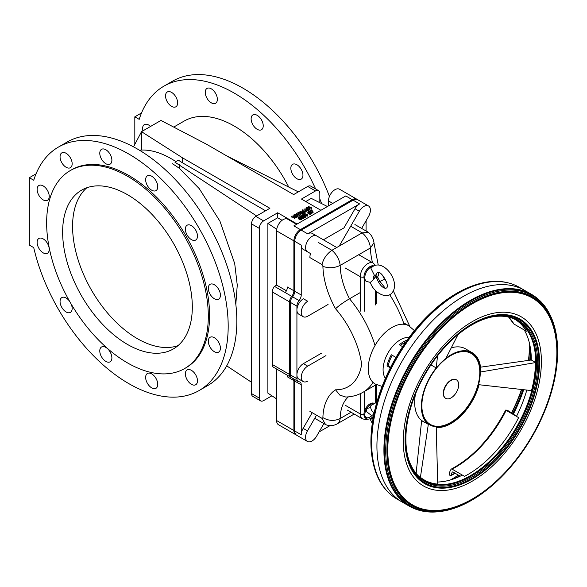 <?xml version="1.0" encoding="UTF-8"?>
<svg xmlns="http://www.w3.org/2000/svg" width="587" height="587" viewBox="0 0 587 587"><rect width="100%" height="100%" fill="white"/><g stroke="black" fill="none" stroke-linecap="round" stroke-linejoin="round"><path stroke-width="0.88" d="M375.034 345.486A79.766 46.05 -120 0 0 349.514 298.768C343.865 302.078 339.205 305.401 335.529 308.74A67.542 38.991 60 0 1 361.643 364.351A67.542 38.991 60 0 1 335.529 389.805L339.88 395.139L345.736 397.025C351.973 396.856 357.747 395.264 363.06 392.241A79.766 46.05 -120 0 0 372.862 382.665M360.271 292.553L349.514 298.768A53.733 31.023 60 0 1 340.174 265.419C334.399 268.127 328.639 268.435 322.901 266.337A65.957 38.082 -120 0 0 335.529 308.74M335.529 389.805A65.957 38.082 -120 0 0 322.894 417.621C328.639 420.982 334.392 421.283 340.167 418.524L351.055 412.235M322.894 417.621A2.392 1.379 60 0 1 322.036 418.377L325.499 424.511L326.431 424.922C330.173 426.111 333.768 425.751 337.209 423.858A14.616 8.438 -120 0 0 340.167 418.524A53.733 31.023 60 0 1 348.399 396.863M318.528 242.6L331.882 250.311L362.142 232.841L368.46 232.408C371.615 235.174 373.464 238.638 373.992 242.791L370.434 247.949L340.174 265.419A14.616 8.438 -120 0 0 331.882 250.311C326.651 254.024 323.371 258.786 322.043 264.59A2.392 1.379 60 0 1 322.901 266.337M328.074 304.47L307.72 316.217A9.172 5.298 -60 0 1 303.141 316.672L298.812 314.177A9.172 5.298 -60 0 1 296.919 309.98L296.919 306.15A6.112 3.529 120 0 1 299.077 300.581A6.112 3.529 -60 0 0 301.241 295.004L301.241 245.095A9.172 5.298 -60 0 0 303.141 249.292L310.494 253.54A12.224 7.059 120 0 0 309.885 257.576L322.043 264.59M378.388 282.098L384.544 279.287M323.378 239.797L343.938 227.925L355.01 208.759A9.172 5.298 -60 0 1 359.596 203.916L307.72 233.861A9.172 5.298 -60 0 1 312.306 233.406L336.733 247.509M208.312 341.208A8.556 4.938 60 0 1 210.08 337.29A8.556 4.938 60 0 1 218.643 342.236A8.556 4.938 60 0 1 218.643 352.112A8.556 4.938 60 0 1 212.046 349.823A8.556 4.938 60 0 1 208.312 341.208M185.375 229.135A8.556 4.938 60 0 1 187.15 225.217A8.556 4.938 60 0 1 195.706 230.155A8.556 4.938 60 0 1 195.706 240.039A8.556 4.938 60 0 1 189.109 237.75A8.556 4.938 60 0 1 185.375 229.135M99.783 153.236A8.556 4.938 60 0 1 101.558 149.318A8.556 4.938 60 0 1 110.114 154.256A8.556 4.938 60 0 1 110.114 164.14A8.556 4.938 60 0 1 103.517 161.843A8.556 4.938 60 0 1 99.783 153.236M37.128 189.41A8.556 4.938 60 0 1 38.896 185.492A8.556 4.938 60 0 1 47.452 190.43A8.556 4.938 60 0 1 47.452 200.314A8.556 4.938 60 0 1 40.863 198.024A8.556 4.938 60 0 1 37.128 189.41M71.086 303.875A8.556 4.938 60 0 1 70.389 312.394A8.556 4.938 60 0 1 63.792 310.097A8.556 4.938 60 0 1 60.057 301.483A8.556 4.938 60 0 1 61.833 297.572A8.556 4.938 60 0 1 69.552 301.226M145.649 377.39A8.556 4.938 60 0 1 147.425 373.471A8.556 4.938 60 0 1 155.981 378.41A8.556 4.938 60 0 1 155.981 388.293A8.556 4.938 60 0 1 149.392 385.997A8.556 4.938 60 0 1 145.649 377.39M99.783 350.901A8.556 4.938 60 0 1 101.558 346.983A8.556 4.938 60 0 1 110.114 351.929A8.556 4.938 60 0 1 110.114 361.812A8.556 4.938 60 0 1 103.517 359.515A8.556 4.938 60 0 1 99.783 350.901M37.128 242.38A8.556 4.938 60 0 1 38.896 238.461A8.556 4.938 60 0 1 47.452 243.4A8.556 4.938 60 0 1 47.452 253.283A8.556 4.938 60 0 1 40.863 250.987A8.556 4.938 60 0 1 37.128 242.38M60.057 156.78A8.556 4.938 60 0 1 61.833 152.862A8.556 4.938 60 0 1 70.389 157.808A8.556 4.938 60 0 1 70.389 167.691A8.556 4.938 60 0 1 63.792 165.395A8.556 4.938 60 0 1 60.057 156.78M145.649 179.717A8.556 4.938 60 0 1 147.425 175.799A8.556 4.938 60 0 1 155.981 180.737A8.556 4.938 60 0 1 155.981 190.621A8.556 4.938 60 0 1 149.392 188.332A8.556 4.938 60 0 1 145.649 179.717M208.312 288.246A8.556 4.938 60 0 1 210.08 284.328A8.556 4.938 60 0 1 218.643 289.266A8.556 4.938 60 0 1 218.643 299.15A8.556 4.938 60 0 1 212.046 296.861A8.556 4.938 60 0 1 208.312 288.246M185.375 373.838A8.556 4.938 60 0 1 187.15 369.92A8.556 4.938 60 0 1 195.706 374.858A8.556 4.938 60 0 1 195.706 384.742A8.556 4.938 60 0 1 189.109 382.453A8.556 4.938 60 0 1 185.375 373.838M127.474 194.686A91.697 52.94 -120 0 0 81.622 190.144A91.697 52.94 -120 0 0 81.622 296.024A91.697 52.94 -120 0 0 173.319 348.964A91.697 52.94 -120 0 0 187.378 275.486A91.697 52.94 -120 0 0 127.474 194.686M86.869 187.737A91.697 52.94 -120 0 0 91.565 290.286A91.697 52.94 -120 0 0 178.022 345.626A91.697 52.94 -120 0 1 109.387 315.146A91.697 52.94 -120 0 1 72.575 226.377A91.697 52.94 -120 0 1 86.869 187.737M199.066 390.568L207.717 385.578A140.601 81.175 -120 0 0 207.717 223.229A140.601 81.175 -120 0 0 67.116 142.047L58.473 147.043A140.601 81.175 60 0 1 199.066 228.218A140.601 81.175 60 0 1 199.066 390.568A140.601 81.175 60 0 1 33.73 247.626L29.35 245.095L29.35 177.714L36.049 173.847M29.35 177.714L33.73 180.238A140.601 81.175 60 0 1 58.473 147.043M127.474 362.891A114.311 66.001 60 0 1 78.262 315.19A114.311 66.001 60 0 1 70.315 170.553A114.311 66.001 60 0 1 184.634 236.554A114.311 66.001 60 0 1 184.626 368.555A114.311 66.001 60 0 1 127.474 362.891M184.626 368.555L185.925 367.8A114.311 66.001 -120 0 0 185.925 235.805A114.311 66.001 -120 0 0 71.614 169.804L70.315 170.553M290.844 168.242A8.556 4.938 60 0 1 292.62 164.323A8.556 4.938 60 0 1 301.175 169.261A8.556 4.938 60 0 1 301.175 179.145A8.556 4.938 60 0 1 294.586 176.856A8.556 4.938 60 0 1 290.844 168.242M205.252 92.342A8.556 4.938 60 0 1 207.028 88.424A8.556 4.938 60 0 1 215.583 93.362A8.556 4.938 60 0 1 215.583 103.246A8.556 4.938 60 0 1 208.987 100.957A8.556 4.938 60 0 1 205.252 92.342M142.898 130.872A8.556 4.938 60 0 1 142.597 128.516A8.556 4.938 60 0 1 144.365 124.598A8.556 4.938 60 0 1 150.536 126.462M165.527 95.886A8.556 4.938 60 0 1 167.302 91.968A8.556 4.938 60 0 1 175.858 96.914A8.556 4.938 60 0 1 175.858 106.797A8.556 4.938 60 0 1 169.269 104.501A8.556 4.938 60 0 1 165.527 95.886M251.126 118.823A8.556 4.938 60 0 1 252.894 114.905A8.556 4.938 60 0 1 261.457 119.843A8.556 4.938 60 0 1 261.457 129.727A8.556 4.938 60 0 1 254.861 127.438A8.556 4.938 60 0 1 251.126 118.823M321.617 203.594A140.601 81.175 -120 0 0 319.827 198.912M315.615 188.933A140.601 81.175 -120 0 0 163.942 86.15A140.601 81.175 -120 0 0 139.2 119.352L134.819 116.82L134.819 144.38M163.942 86.15L172.585 81.153A140.601 81.175 60 0 1 329.439 196.418M141.518 112.953L134.819 116.82M374.279 412.646C372.085 411.634 370.823 409.565 370.492 406.439L370.911 405.529L376.847 402.205M372.796 418.069L370.404 419.632L373.237 417.614M372.95 403.555A8.556 4.938 120 0 0 370.867 404.333A8.556 4.938 120 0 0 369.208 405.558A8.556 4.938 120 0 0 366.582 418.736A8.556 4.938 120 0 0 367.689 419.103A8.556 4.938 120 0 0 373.53 416.058M373.625 415.574A2.443 1.409 -60 0 1 374.213 412.734M373.648 403.144A8.556 4.938 -60 0 0 364.593 410.797A8.556 4.938 120 0 0 365.723 418.238L366.582 418.736M372.283 415.163A7.638 4.41 -60 0 1 364.872 415.743M374.726 275.978L370.911 268.266C381.198 256.504 399.784 279.265 393.158 291.159C387.603 301.637 372.591 291.519 370.404 282.376L374.279 278.781L375.188 276.558L374.726 275.978M376.098 274.334L375.188 276.558L376.825 278.517C379.451 284.614 382.416 287.887 385.725 288.349L386.539 287.96C390.039 285.913 381.264 270.387 377.47 272.258L376.098 274.334A2.443 1.409 120 0 1 376.098 277.732M372.95 266.3A8.556 4.938 -60 0 0 366.684 271.421A8.556 4.938 -60 0 0 365.092 279.5A8.556 4.938 -60 0 0 366.582 281.474L365.723 280.975A8.556 4.938 -60 0 1 364.593 279.83A8.556 4.938 -60 0 1 366.119 270.438A8.556 4.938 -60 0 1 373.648 265.882M385.41 378.366A24.449 14.117 -60 0 1 383.091 369.715A24.449 14.117 -60 0 1 402.719 338.604A24.449 14.117 -60 0 1 409.058 337.459M402.601 346.675L399.358 344.804A24.449 14.117 -60 0 1 406.021 340.511A24.449 14.117 -60 0 1 407.143 340.086M390.348 367.836L387.024 365.914A24.449 14.117 -60 0 1 391.346 354.775L395.961 357.439M400.444 345.427A22.622 13.061 -60 0 1 405.661 342.17M387.024 365.914L388.19 366.017A22.622 13.061 -60 0 1 392.263 355.304M390.575 367.396L388.19 366.017M307.72 381.11A9.172 5.298 -60 0 1 303.141 381.565A9.172 5.298 -60 0 1 301.733 374.213A9.172 5.298 -60 0 1 307.72 366.134L325.976 355.597M303.141 381.565L298.812 379.063A9.172 5.298 -60 0 1 296.919 374.866A9.172 5.298 -60 0 1 303.398 363.639L321.647 353.103M303.141 316.672A9.172 5.298 -60 0 1 301.733 309.327A9.172 5.298 -60 0 1 307.72 301.248L303.398 298.754A9.172 5.298 -60 0 0 296.919 309.98L296.919 378.703A6.112 3.529 120 0 0 298.181 381.499A6.112 3.529 120 0 0 299.077 381.777A6.112 3.529 -60 0 1 299.972 382.049A6.112 3.529 -60 0 1 301.241 384.852L301.241 434.762L294.755 431.019A9.172 5.298 120 0 0 296.655 435.216L307.463 441.453A9.172 5.298 -60 0 1 307.463 430.865L316.518 415.185M312.196 412.69L303.141 428.371A9.172 5.298 120 0 0 301.241 434.762M339.235 246.063L359.332 211.254A9.172 5.298 -60 0 1 368.504 205.956A9.172 5.298 -60 0 1 368.504 216.544L361.643 228.424M307.463 251.786L303.141 249.292L307.463 251.786A9.172 5.298 -60 0 1 307.463 241.198A9.172 5.298 -60 0 1 316.628 235.908L312.306 233.406L316.628 235.908M366.075 230.977L366.075 220.741M319.057 431.966L330.085 425.597M368.504 205.956L357.696 199.719A9.172 5.298 120 0 0 353.11 200.174L301.241 230.119A9.172 5.298 120 0 0 294.755 241.352L294.755 291.262A6.112 3.529 -60 0 1 292.597 296.831A6.112 3.529 120 0 0 290.433 302.408L290.433 374.961A6.112 3.529 120 0 0 291.702 377.757L298.181 381.499M294.388 379.312A6.112 3.529 -60 0 1 294.755 381.11L294.755 431.019M323.892 423.579L316.628 436.163A9.172 5.298 -60 0 1 307.463 441.453M173.715 127.093L184.113 121.091A100.252 57.886 60 0 1 288.76 187.07M297.132 224.007L277.68 212.773L263.636 220.888A6.112 3.529 120 0 0 259.307 228.372L259.307 398.081A6.112 3.529 120 0 0 260.577 400.877A6.112 3.529 120 0 0 263.636 400.576L271.906 395.799M310.413 211.87L310.413 211.261L309.415 211.049L307.837 211.958L308.784 212.619L311.154 212.208L310.75 212.876L309.408 213.088L310.288 213.264L311.741 212.391L310.105 211.958L310.413 210.616L313.084 211.848L311.213 210.77L311.235 210.124L312.013 209.933L310.905 209.926L310.413 210.616M310.061 211.973L310.105 211.474M310.105 211.958L310.061 211.452M309.936 212.01L310.002 211.43M309.877 212.032L309.936 211.408M309.819 212.054L309.877 211.386M309.753 212.076L309.819 211.371M309.694 212.098L309.753 211.357M310.002 211.988L309.642 212.112L309.694 211.349M309.569 212.134L309.635 211.342M309.51 212.156L309.569 211.335M309.444 212.178L309.51 211.335M309.378 212.201L309.444 211.342M309.312 212.223L309.378 211.342M309.239 212.245L309.312 211.357M309.642 212.112L309.173 212.267L309.239 211.364M309.092 212.281L309.166 211.379M309.026 212.296L309.092 211.401M309.173 212.267L309.026 211.423M308.938 212.311L308.953 211.445M308.879 212.318L308.887 211.467M308.755 212.318L308.821 211.496M308.828 212.318L308.755 211.533M308.63 212.296L308.689 211.562M308.689 212.311L308.63 211.599M308.454 212.223L308.535 211.665M308.388 212.178L308.454 211.731M308.527 212.267L308.388 211.797M311.734 213.441L311.719 212.487L312.724 213.052L312.724 212.054L312.724 213.052L313.084 212.846L313.084 211.848M311.719 213.485L311.704 212.538M311.704 213.536L311.675 212.589M311.675 213.587L311.638 212.633M311.638 213.639L311.602 212.685M311.602 213.683L311.55 212.736M311.55 213.734L311.506 212.78M311.506 213.778L311.448 212.832M311.448 213.829L311.389 212.876M311.389 213.873L311.315 212.92M311.315 213.917L311.249 212.964M311.249 213.962L311.161 213.008M311.161 214.006L311.081 213.052M311.081 214.05L310.993 213.088M310.993 214.086L310.905 213.125M310.905 214.123L310.824 213.154M310.824 214.152L310.736 213.184M310.736 214.182L310.64 213.206M310.64 214.204L310.552 213.228M310.552 214.226L310.464 213.242M310.464 214.24L310.376 213.257M310.376 214.255L310.288 213.264M310.288 214.262L310.2 213.264M310.2 214.262L310.112 213.264M310.112 214.262L310.031 213.264M310.031 214.262L309.943 213.25M309.943 214.248L309.855 213.235M309.855 214.24L309.775 213.22M309.775 214.218L309.701 213.198M309.701 214.196L309.62 213.176M309.62 214.174L309.547 213.147M309.547 214.145L309.474 213.118M309.474 214.116L309.408 213.088M311.154 212.619L311.154 212.208M311.11 212.655L311.11 212.186M311.066 212.685L311.066 212.164M311.022 212.721L311.022 212.149M310.978 212.751L310.978 212.134M310.934 212.78L310.934 212.127M310.883 212.81L310.883 212.12M310.831 212.832L310.831 212.112M310.772 212.861L310.772 212.112M310.743 212.876L310.743 212.12M310.714 212.89L310.714 212.12M310.677 212.905L310.677 212.127M310.64 212.92L310.64 212.134M310.596 212.934L310.596 212.142M310.552 212.949L310.552 212.156M310.501 212.956L310.501 212.171M310.45 212.971L310.45 212.178M310.391 212.978L310.391 212.201M310.332 212.986L310.332 212.215M310.274 212.986L310.274 212.237M310.207 212.986L310.207 212.259M310.141 212.986L310.141 212.281M309.929 212.942L309.929 212.362M309.797 212.898L309.797 212.406M309.672 212.905L309.672 212.443M309.562 212.978L309.562 212.479M309.466 213.044L309.466 212.509M309.408 213.529L309.378 212.538M309.378 213.536L309.305 212.553M309.305 213.558L309.268 212.567M309.268 213.565L309.224 212.575M309.224 213.573L309.129 212.589M309.129 213.587L309.041 212.604M309.041 213.602L308.953 212.611M308.953 213.609L308.865 212.611M308.865 213.609L308.784 212.619M308.784 213.617L308.703 212.611M308.703 213.609L308.63 212.604M308.63 213.602L308.549 212.597M308.549 213.595L308.476 212.582M308.476 213.58L308.41 212.56M308.41 213.558L308.344 212.538M308.344 213.536L308.278 212.516M308.278 213.514L308.212 212.487M308.212 213.485L308.153 212.45M308.153 213.448L308.094 212.413M308.094 213.419L308.043 212.377M308.043 213.375L307.992 212.34M307.992 213.338L307.955 212.296M307.955 213.294L307.918 212.252M307.918 213.25L307.889 212.208M307.889 213.206L307.867 212.164M307.867 213.162L307.852 212.112M307.852 213.11L307.837 212.061M307.837 213.059L307.837 212.01M302.452 216.581L302.452 215.671L301.975 215.524L300.427 216.229L301.557 217.051L302.921 216.464L303.508 216.963L302.745 217.777L304.095 216.992L302.965 216.038L302.122 216.735L302.452 215.671M302.019 216.757L302.129 215.891M302.012 215.847L302.122 216.735M301.813 216.779L301.909 215.818M301.718 216.772L301.813 215.796M301.623 216.764L301.718 215.781M301.916 216.772L301.623 215.774M301.527 216.75L301.527 215.774M301.358 216.691L301.439 215.781M301.278 216.662L301.358 215.796M301.197 216.618L301.278 215.818M301.425 216.72L301.197 215.847M301.087 216.552L301.124 215.877M301.05 216.522L301.087 215.899M301.124 216.574L301.05 215.921M301.006 216.486L301.014 215.95M300.97 216.449L300.984 215.972M302.965 216.038L302.951 215.524L305.159 216.31L306.032 215.664L303.839 214.328L302.672 214.717L302.951 215.524M302.43 217.586L302.745 218.775L302.745 217.777L302.745 218.775L304.095 217.99L304.095 216.992M302.907 217.315L302.907 216.515M302.863 217.337L302.863 216.596M302.819 217.366L302.819 216.662M302.753 217.403L302.753 216.728M302.679 217.447L302.679 216.794M302.591 217.491L302.591 216.845M302.576 217.498L302.576 216.852L302.562 217.513M302.532 217.528L302.532 216.882M302.466 217.564L302.466 216.911M302.334 216.963L302.334 217.96L302.4 216.941M302.334 217.96L302.268 216.985M302.268 217.982L302.195 217.007M302.195 218.004L302.122 217.021M302.122 218.019L302.048 217.036M302.048 218.034L301.967 217.043M301.967 218.041L301.887 217.051M301.887 218.048L301.806 217.058M301.806 219.178L301.718 217.058M301.637 217.755L301.637 217.058M301.557 217.667L301.557 217.051M301.718 217.858L301.476 217.036M301.395 217.535L301.395 217.029M301.322 217.476L301.322 217.014M301.241 217.425L301.241 216.992M301.168 217.373L301.168 216.97M301.094 217.329L301.094 216.948M301.028 217.285L301.028 216.919M300.955 217.249L300.955 216.882M301.476 217.594L300.823 216.808M300.764 217.146L300.764 216.772M300.713 217.117L300.713 216.735M300.661 217.087L300.661 216.698M300.617 217.065L300.617 216.654M300.581 217.051L300.581 216.61M300.823 217.175L300.544 216.574M300.515 217.021L300.515 216.53M300.449 216.992L300.449 216.39M300.427 216.985L300.427 216.229M306.869 209.031L306.502 207.607L306.069 207.857L306.407 208.994L304.007 209.045L306.48 209.28L306.803 210.572L306.972 209.324L309.1 209.251L306.869 209.031M308.667 209.5L308.667 210.498L309.1 209.251M308.667 210.498L307.228 210.351L307.228 209.354M307.228 210.351L306.803 211.577L306.803 210.572M307.155 210.183L307.155 209.346M307.089 209.904L307.089 209.339M306.803 211.577L306.48 209.28M306.48 210.285L304.007 210.043L304.007 209.045M306.098 208.957L306.069 207.857M300.742 212.567L300.383 211.144L299.95 211.393L300.287 212.523L297.888 212.582L300.353 212.817L300.683 214.108L300.801 212.846L302.973 212.787L300.742 212.567M302.547 213.03L302.547 214.028L302.973 212.787M302.547 214.028L301.102 213.888L301.102 212.89M301.102 213.888L300.683 215.106L300.683 214.108M301.036 213.719L301.036 212.883M300.962 213.441L300.962 212.868M300.683 215.106L300.353 212.817M300.353 213.815L297.888 213.58L297.888 212.582M299.979 212.487L299.95 211.393M294.623 216.104L294.256 214.681L293.823 214.93L294.168 216.06L291.768 216.119L294.234 216.354L294.557 217.645L294.982 216.42L296.853 216.317L294.623 216.104M296.428 216.566L296.428 217.564L296.853 216.317M296.428 217.564L294.945 217.417M294.909 217.249L294.982 216.42M294.843 216.97L294.909 216.412M294.557 217.645L294.557 218.643L294.953 218.415L294.784 216.398M294.557 218.643L294.234 216.354M294.234 217.351L291.768 217.117L291.768 216.119M293.852 216.023L293.823 214.93M300.727 218.511L300.625 217.454L301.38 218.129M301.38 218.173L300.764 218.511L300.779 217.542M300.918 218.496L300.918 217.638M301.043 218.467L301.043 217.718M301.146 218.43L301.146 217.799M301.226 218.386L301.226 217.88M301.292 218.335L301.292 217.953M300.764 218.511L298.79 217.417L299.48 217.021L300.625 217.454M298.871 217.586L298.871 217.197M298.915 217.638L298.915 217.153M298.966 217.689L298.966 217.124M299.025 217.74L299.025 217.095M299.091 217.792L299.091 217.065M299.157 217.843L299.157 217.043M299.238 217.894L299.238 217.029M299.311 217.946L299.311 217.021M299.392 217.997L299.392 217.021M300.625 218.452L299.436 218.019M299.48 218.019L299.48 217.021M299.575 218.026L299.575 217.029M299.678 218.041L299.678 217.043M299.781 218.063L299.781 217.065M299.898 218.1L299.898 217.102M300.03 218.151L300.03 217.153M300.162 218.21L300.162 217.212M300.309 218.276L300.309 217.278M300.463 218.357L300.463 217.359M301.799 219.215L301.799 218.217M301.784 219.252L301.784 218.254M301.769 219.289L301.769 218.291M301.747 219.325L301.747 218.327M301.718 219.362L301.718 218.364M301.689 219.399L301.689 218.401M301.659 219.435L301.659 218.43M301.615 219.465L301.615 218.467M301.571 219.501L301.571 218.503M301.52 219.531L301.52 218.533M301.469 219.567L301.469 218.569M301.388 219.611L301.388 218.613M301.3 219.648L301.3 218.65M301.212 219.685L301.212 218.68M301.124 219.707L301.124 218.709M301.028 219.729L301.028 218.731M300.933 219.743L300.933 218.746M300.837 219.758L300.837 218.76M300.742 219.758L300.742 218.76M300.639 219.758L300.639 218.76M300.537 219.751L300.537 218.753M300.434 219.743L300.434 218.746M300.331 219.729L300.331 218.724M300.228 219.707L300.228 218.709M300.118 219.677L300.118 218.68M300.008 219.648L300.008 218.65M299.898 219.611L299.898 218.613M299.84 219.589L299.84 218.591M299.781 219.567L299.781 218.569M299.722 219.545L299.722 218.547M299.656 219.516L299.656 218.518M299.59 219.487L299.59 218.489M299.524 219.457L299.524 218.452M299.458 219.421L299.458 218.423M299.392 219.384L299.392 218.386M299.319 219.347L299.319 218.349M299.245 219.303L299.245 218.305M299.165 219.259L299.165 218.261M299.077 219.208L299.077 218.21M298.996 219.156L298.996 218.159M298.922 219.105L298.922 218.107M298.849 219.061L298.849 218.063M298.783 219.01L298.783 218.012M298.724 218.966L298.724 217.968M298.673 218.922L298.673 217.924M298.622 218.87L298.622 217.872M298.57 218.826L298.57 217.828M298.534 218.79L298.534 217.792M298.497 218.746L298.497 217.748M298.467 218.702L298.467 217.704M298.438 218.657L298.438 217.66M298.409 218.621L298.409 217.623M298.394 218.577L298.394 217.579M298.379 218.54L298.379 217.542M298.365 218.496L298.365 217.498M298.357 218.459L298.357 217.461M300.551 217.036L299.113 216.801L298.357 217.417M304.954 216.067L304.851 215.011L305.607 215.686M305.005 216.067L305.005 215.106M305.145 216.06L305.145 215.194M305.269 216.031L305.269 215.282M305.372 215.994L305.372 215.363M305.519 215.899L305.519 215.51M305.475 215.928L303.097 215.158L303.618 214.578L304.851 215.011M303.097 215.15L303.097 214.754M303.141 215.194L303.141 214.717M303.193 215.246L303.193 214.681M303.252 215.304L303.252 214.651M303.318 215.348L303.318 214.629M303.384 215.4L303.384 214.607M303.457 215.451L303.457 214.593M303.538 215.502L303.538 214.585M303.618 215.554L303.618 214.578M304.851 216.009L303.662 215.576M303.706 215.576L303.706 214.578M303.802 215.583L303.802 214.585M303.897 215.598L303.897 214.6M304.007 215.627L304.007 214.629M304.125 215.664L304.125 214.666M304.249 215.708L304.249 214.71M304.389 215.767L304.389 214.769M304.536 215.84L304.536 214.842M304.682 215.921L304.682 214.923M306.032 216.735L306.025 215.774M306.025 216.772L306.01 215.818M306.01 216.816L305.996 215.855M305.996 216.852L305.974 215.891M305.974 216.889L305.944 215.921M305.944 216.926L305.915 215.957M305.915 216.955L305.878 215.994M305.878 216.992L305.842 216.031M305.842 217.029L305.798 216.06M305.798 217.058L305.746 216.097M305.746 217.095L305.695 216.126M305.695 217.124L305.614 216.17M305.614 217.168L305.526 216.214M305.526 217.212L305.438 216.243M305.438 217.241L305.35 216.273M305.35 217.271L305.255 216.295M305.255 217.293L305.159 216.31M305.159 217.307L305.064 216.317M305.064 217.315L304.961 216.324M304.961 217.322L304.866 216.324M304.866 217.322L304.763 216.317M304.763 217.315L304.66 216.302M304.66 217.3L304.558 216.287M304.558 217.285L304.455 216.265M304.455 217.263L304.345 216.243M304.345 217.241L304.235 216.207M304.235 217.205L304.125 216.17M304.066 216.97L304.066 216.155M304.007 216.919L304.007 216.133M303.949 216.867L303.949 216.104M303.883 216.816L303.883 216.075M303.817 216.757L303.817 216.045M303.75 216.698L303.75 216.016M303.684 216.647L303.684 215.979M303.611 216.588L303.611 215.943M303.545 216.522L303.545 215.906M303.472 216.464L303.472 215.869M303.413 216.412L303.413 215.833L303.391 216.398M303.303 216.324L303.303 215.767M303.222 216.251L303.222 215.715M303.149 216.192L303.149 215.671M303.075 216.133L303.075 215.62M303.009 216.075L303.009 215.576M302.892 216.067L302.892 215.48M302.841 216.089L302.841 215.436M302.797 216.111L302.797 215.392M302.76 216.126L302.76 215.348M302.723 216.141L302.723 215.304M302.665 215.224L302.665 216.17L302.687 215.268M302.621 215.143L302.621 216.141L302.635 215.18M302.621 216.141L302.599 215.099M302.599 216.097L302.591 215.062M302.591 216.06L302.584 215.018M302.584 216.016L302.576 214.981M297.154 214.644L296.795 213.213L296.362 213.463L296.699 214.6L294.3 214.651L296.765 214.893L297.088 216.185L297.514 214.959L299.385 214.857L297.154 214.644M298.959 215.106L298.959 216.104L299.385 215.855L299.385 214.857M298.959 216.104L297.484 215.957L297.514 214.959M297.44 215.789L297.44 214.952M297.374 215.51L297.374 214.945M297.088 216.185L297.088 217.183L297.484 215.957M297.088 217.183L296.765 214.893M296.765 215.891L294.513 215.671M296.384 214.563L296.362 213.463M303.281 211.107L302.914 209.684L302.481 209.933L302.819 211.063L300.419 211.122L302.885 211.357L303.215 212.648L303.34 211.386L305.511 211.32L303.281 211.107M305.079 211.569L305.079 212.567L305.511 211.32M305.079 212.567L303.64 212.421L303.64 211.423M303.64 212.421L303.215 213.646L303.215 212.648M303.567 212.252L303.567 211.415M303.501 211.973L303.501 211.408M303.215 213.646L302.885 211.357M302.885 212.355L300.632 212.142M302.51 211.027L302.481 209.933M309.4 207.571L309.033 206.147L308.601 206.397L308.945 207.527L306.546 207.585L309.011 207.82L309.334 209.111L309.51 207.857L311.631 207.791L309.4 207.571M311.205 208.033L311.205 209.031L311.631 207.791M311.205 209.031L309.76 208.891L309.76 207.893M309.76 208.891L309.334 210.109L309.334 209.111M309.687 208.723L309.687 207.879M309.62 208.444L309.62 207.871M309.334 210.109L309.011 207.82M309.011 208.818L306.759 208.605M308.63 207.49L308.601 206.397M304.917 214.666L304.704 213.543L307.434 215.121L307.757 214.152L307.17 214.571L304.704 213.543M307.757 215.15L307.735 214.182M307.698 214.248L307.749 215.15M307.698 215.246L307.669 214.314M307.639 214.981L307.639 214.38M307.617 214.915L307.617 214.446M307.654 214.996L307.434 216.119L307.434 215.121L307.434 216.119L305.46 214.974M312.035 211.247L312.269 210.065M311.99 211.217L311.99 210.285L311.983 211.21M311.968 211.203L311.968 210.271M311.932 211.181L311.932 210.249M311.866 211.144L311.866 210.219M311.8 211.107L311.8 210.19M311.734 211.071L311.734 210.168M311.675 211.034L311.675 210.146M311.616 211.004L311.616 210.131M311.565 210.968L311.565 210.117M311.514 210.938L311.514 210.109M311.462 210.909L311.462 210.102M311.411 210.887L311.411 210.102M311.367 210.858L311.367 210.102M311.323 210.828L311.323 210.109M311.279 210.806L311.279 210.117M311.213 210.77L311.235 210.124M311.147 210.726L311.191 210.139M311.191 210.755L311.147 210.153M311.066 210.674L311.103 210.175M311.125 210.711L311.066 210.19M311.029 210.212L311.029 210.652L311.029 210.212M311.007 210.638L311 210.227M310.868 210.982L310.868 211.826L310.853 210.975M310.817 211.826L310.817 210.953M310.75 211.826L310.75 210.916M310.692 211.834L310.692 210.872M310.582 210.792L310.582 211.79L310.633 210.836M310.582 211.79L310.538 210.755M310.538 211.753L310.494 210.718M310.494 211.716L310.464 210.682M310.464 211.68L310.435 210.645M310.369 211.239L310.369 210.44M263.636 220.888L255.851 216.398L269.903 208.282L182.586 157.874L141.518 131.671L160.97 120.438L206.36 144.145L293.676 194.561L307.72 186.446A6.112 3.529 120 0 1 310.78 186.145L318.558 190.636A6.112 3.529 120 0 0 315.505 190.936L301.454 199.052L320.906 210.278M276.734 229.29L267.885 223.427L267.885 393.129L276.602 398.911M277.68 212.773L277.68 217.77L282.083 220.308M277.68 217.77L267.885 223.427M287.043 375.064A6.112 3.529 -60 0 1 287.41 376.861L293.889 380.611L293.889 430.52A9.172 5.298 120 0 0 295.789 434.718A9.172 5.298 120 0 0 296.244 434.93M357.241 199.507A9.172 5.298 120 0 0 356.83 199.22A9.172 5.298 120 0 0 352.244 199.675L300.375 229.62A9.172 5.298 120 0 0 293.889 240.853L293.889 290.763L287.41 287.021A6.112 3.529 -60 0 1 285.245 292.59L274.437 286.353A6.112 3.529 120 0 0 272.28 291.922L272.28 364.476A6.112 3.529 120 0 0 273.542 367.271L290.836 377.258A6.112 3.529 120 0 0 291.299 377.456M352.244 199.675L345.765 195.933L293.889 225.878L300.375 229.62M293.889 290.763A6.112 3.529 -60 0 1 291.732 296.332A6.112 3.529 120 0 0 289.567 301.909L289.567 374.462A6.112 3.529 120 0 0 290.836 377.258M293.522 378.813A6.112 3.529 -60 0 1 293.889 380.611M356.83 199.22L339.543 189.234A9.172 5.298 120 0 0 332.477 191.692A9.172 5.298 120 0 0 328.471 200.923L328.471 205.912M305.776 201.546L311.257 198.384L327.429 206.514M182.586 157.874L182.586 162.863L178.389 160.185L175.851 161.579C163.648 153.545 152.202 149.7 141.518 150.052L141.518 131.671L133.52 146.853M251.53 382.291L226.707 365.84M178.389 160.185L175.851 161.579M256.614 215.957L174.926 162.188M182.586 162.863L265.581 210.777M226.355 155.687L298.321 191.876M141.518 150.052A100.252 57.886 -120 0 0 139.501 150.243M255.851 216.398A6.112 3.529 120 0 0 251.53 223.882L251.53 393.584A6.112 3.529 120 0 0 252.799 396.386L260.577 400.877M319.827 202.691L319.827 193.439A6.112 3.529 120 0 0 318.558 190.636M235.82 304.249L237.258 285.121L234.712 263.6L219.934 221.167L199.206 188.574L179.343 168.344L179.343 164.734M286.419 290.77L276.602 285.106L274.437 286.353M296.574 224.329L287.667 219.186A9.172 5.298 120 0 0 280.601 221.644A9.172 5.298 120 0 0 276.602 230.867L276.602 285.106M276.602 369.04L276.602 420.541A9.172 5.298 120 0 0 278.502 424.739L295.789 434.718M179.343 168.344A100.252 57.886 -120 0 0 172.255 163.656M414.209 397.296A27.171 15.688 120 0 0 414.862 398.397M479.784 372.239A40.951 23.641 120 0 0 450.831 355.524A40.951 23.641 120 0 0 421.87 405.676A40.951 23.641 120 0 0 450.831 422.398A40.951 23.641 120 0 0 479.784 372.239M456.319 379.782A10.698 6.178 120 0 0 456.18 379.694A10.698 6.178 120 0 0 447.932 382.563A10.698 6.178 120 0 0 443.266 393.327A10.698 6.178 120 0 0 445.482 398.221A10.698 6.178 120 0 0 445.628 398.302M437.682 482.022A92.372 53.336 120 0 0 462.387 475.096L464.522 476.328A92.372 53.336 120 0 0 518.615 417.628L516.479 416.396A92.372 53.336 120 0 0 526.81 390.069M480.562 367.176L531.301 359.992L535.726 362.553L480.878 371.945A42.081 24.294 120 0 0 472.161 352.677A42.081 24.294 120 0 0 445.951 358.268L458.014 334.59M531.301 359.992A92.372 53.336 120 0 0 524.264 330.004L526.4 331.237A92.372 53.336 120 0 0 515.452 319.636A92.372 53.336 120 0 1 526.4 331.237L513.911 324.024A1.357 1.057 149.6 0 1 513.596 323.716L508.628 317.09M437.528 355.832L436.236 367.954A42.081 24.294 120 0 0 428.319 424.372L421.635 420.512A42.081 24.294 120 0 0 426.998 423.176M436.236 367.954L430.953 364.909M415.471 394.053A42.081 24.294 120 0 0 421.635 420.512L416.117 473.401M428.319 424.372L420.373 477.613M472.161 352.677L465.469 348.817A42.081 24.294 120 0 0 463.554 347.893A42.081 24.294 120 0 0 451.242 347.878M421.385 478.398A92.379 53.336 120 0 0 423.271 479.689A92.372 53.336 120 0 0 423.821 480.027A92.372 53.336 120 0 0 424.093 480.188A92.372 53.336 120 0 0 437.748 484.436L436.236 427.475A42.081 24.294 120 0 0 479.08 384.734L531.793 390.619A92.372 53.336 120 0 0 535.726 362.553A92.372 53.336 120 0 0 516.597 320.267A92.372 53.336 120 0 0 516.465 320.186M459.239 476.622A108.639 62.721 120 0 0 460.054 476.086M513.082 414.121A108.639 62.721 120 0 0 523.435 389.687M530.274 360.139A108.639 62.721 120 0 0 530.956 352.413M455.916 478.045A108.206 62.471 120 0 0 459.504 475.771M512.598 413.842A108.206 62.471 120 0 0 522.87 389.621M529.701 360.22A108.206 62.471 120 0 0 530.523 348.817M528.645 360.374A107.964 62.332 120 0 0 529.555 346.257A107.964 62.332 120 0 0 529.518 343.534M450.838 479.821A107.964 62.332 120 0 0 458.528 475.206M511.666 413.299A107.964 62.332 120 0 0 521.784 389.504M450.295 479.983A108.654 62.728 120 0 0 458.366 475.11M511.387 413.145A108.654 62.728 120 0 0 521.491 389.467M528.432 360.403A108.654 62.728 120 0 0 529.423 345.618A108.654 62.728 120 0 0 529.386 342.984M402.249 502.083A122.257 70.587 120 0 1 376.927 446.113A122.257 70.587 120 0 1 430.293 323.077A122.257 70.587 120 0 1 524.507 290.323L519.26 287.292A122.257 70.587 120 0 0 508.665 283.007L507.762 282.773A122.001 70.44 120 0 0 474.846 285.062L474.069 285.319A121.274 70.014 120 0 0 370.911 441.835A121.274 70.014 120 0 0 372.701 460.905L372.855 461.705A122.001 70.44 120 0 0 387.339 491.356L387.992 492.023A122.257 70.587 120 0 0 397.003 499.053L409.234 506.119A122.257 70.587 120 0 0 409.447 506.236A122.257 70.587 120 0 0 409.491 506.265M474.846 285.062A122.001 70.44 120 0 0 371.065 442.517A122.001 70.44 120 0 0 372.855 461.705M508.665 283.007A122.257 70.587 120 0 0 418.729 327.069A122.257 70.587 120 0 0 371.681 443.09A122.257 70.587 120 0 0 387.992 492.023M533.583 295.643A122.257 70.587 120 0 0 533.532 295.606A122.257 70.587 120 0 0 531.793 294.527A122.257 70.587 120 0 0 437.506 327.01A122.257 70.587 120 0 0 383.993 450.2A122.257 70.587 120 0 0 409.528 506.288A122.257 70.587 120 0 0 411.34 507.256A122.257 70.587 120 0 0 411.392 507.285M538.998 299.854A122.257 70.587 120 0 0 538.829 299.7A122.257 70.587 120 0 0 533.627 295.672A122.257 70.587 120 0 0 438.768 325.858A122.257 70.587 120 0 0 384.096 450.251A122.257 70.587 120 0 0 411.436 507.307A122.257 70.587 120 0 0 417.533 509.795A122.257 70.587 120 0 0 417.753 509.861M539.196 423.469L539.248 423.366A121.575 70.191 120 0 0 557.65 351.364A121.575 70.191 120 0 0 551.31 317.604L550.944 316.775A122.155 70.528 120 0 0 539.167 300.008A122.155 70.528 120 0 0 442.943 322.373A122.155 70.528 120 0 0 384.558 450.434A122.155 70.528 120 0 0 417.966 509.934A122.155 70.528 120 0 0 438.372 511.747L439.274 511.651A121.575 70.191 120 0 0 524.837 448.329L524.903 448.226A120.584 69.618 120 0 0 539.196 423.469A120.584 69.618 120 0 0 557.445 352.061A120.584 69.618 120 0 0 472.183 302.833A120.584 69.618 120 0 0 386.921 450.515A120.584 69.618 120 0 0 434.938 511.358A120.584 69.618 120 0 0 524.903 448.226M551.31 317.604A121.575 70.191 120 0 0 455.167 313.113A121.575 70.191 120 0 0 385.718 450.633A121.575 70.191 120 0 0 439.274 511.651M557.166 352.354A120.027 69.295 120 0 0 472.3 303.354A120.027 69.295 120 0 0 387.427 450.354A120.027 69.295 120 0 0 472.3 499.354A120.027 69.295 120 0 0 557.166 352.354M556.997 352.479A119.748 69.134 120 0 0 472.322 303.596A119.748 69.134 120 0 0 387.647 450.251A119.748 69.134 120 0 0 472.322 499.141A119.748 69.134 120 0 0 556.997 352.479M556.909 352.538A119.616 69.061 120 0 0 472.33 303.706A119.616 69.061 120 0 0 387.75 450.2A119.616 69.061 120 0 0 472.33 499.038A119.616 69.061 120 0 0 556.909 352.538M556.858 352.567A119.55 69.024 120 0 0 472.33 303.758A119.55 69.024 120 0 0 387.794 450.178A119.55 69.024 120 0 0 472.33 498.979A119.55 69.024 120 0 0 556.858 352.567M539.563 362.553A95.087 54.899 120 0 0 472.33 323.731A95.087 54.899 120 0 0 405.096 440.191A95.087 54.899 120 0 0 472.33 479.007A95.087 54.899 120 0 0 539.563 362.553M539.365 362.656A94.815 54.745 120 0 0 472.322 323.951A94.815 54.745 120 0 0 405.272 440.074A94.815 54.745 120 0 0 472.322 478.779A94.815 54.745 120 0 0 539.365 362.656M538.888 362.839A94.258 54.422 120 0 0 472.234 324.354A94.258 54.422 120 0 0 405.588 439.795A94.258 54.422 120 0 0 472.234 478.28A94.258 54.422 120 0 0 538.888 362.839M537.714 363.008A93.216 53.821 120 0 0 491.216 317.119A93.216 53.821 120 0 0 405.881 439.12A93.216 53.821 120 0 0 408.809 459.856A93.216 53.821 120 0 0 481.619 470.657A93.216 53.821 120 0 0 537.714 363.008M408.677 459.438A92.548 53.432 120 0 0 417.152 474.597A92.548 53.432 120 0 0 490.49 461.609A92.548 53.432 120 0 0 536.525 362.869A92.548 53.432 120 0 0 508.151 316.98A92.548 53.432 120 0 0 490.791 317.215M416.997 474.421A92.401 53.351 120 0 0 421.473 478.471A92.401 53.351 120 0 0 493.645 457.809A92.401 53.351 120 0 0 536.026 362.7A92.401 53.351 120 0 0 513.669 318.785A92.401 53.351 120 0 0 507.924 316.929M423.271 479.689A92.379 53.336 120 0 0 494.804 456.282A92.379 53.336 120 0 0 535.814 362.597A92.379 53.336 120 0 0 515.628 319.724A92.379 53.336 120 0 0 513.566 318.741M423.821 480.027A92.372 53.336 120 0 0 495.157 455.835A92.372 53.336 120 0 0 535.762 362.575A92.372 53.336 120 0 0 516.193 320.032A92.372 53.336 120 0 0 515.599 319.717M480.298 372.041A41.552 23.994 120 0 0 440.866 362.927A41.552 23.994 120 0 0 421.532 405.969A41.552 23.994 120 0 0 450.911 422.933A41.552 23.994 120 0 0 480.298 372.041M516.604 416.154L508.349 411.296A15.556 1.247 -153.3 0 1 509.743 411.641L507.623 410.46A18.27 1.468 26.7 0 0 505.671 410.071L518.615 417.628A92.372 53.336 120 0 1 464.522 476.328L452.034 469.116A1.357 0.829 -117.2 0 0 451.359 469.05A1.357 0.829 -117.2 0 0 451.176 469.204A18.27 11.116 -117.2 0 0 449.312 473.746A1.357 0.829 -117.2 0 0 449.767 475.206A1.357 0.829 -117.2 0 0 450.875 475.661A1.357 0.829 -117.2 0 0 451.198 475.169A15.556 9.465 62.8 0 1 452.188 472.242A1.357 0.829 62.8 0 1 452.43 471.999A1.357 0.829 62.8 0 1 453.098 472.073L460.201 476.174M451.117 397.861A10.698 6.178 -60 0 1 445.768 398.39A10.698 6.178 -60 0 1 445.768 386.033A10.698 6.178 -60 0 1 456.466 379.862A10.698 6.178 -60 0 1 458.682 384.756A10.698 6.178 -60 0 1 451.117 397.861M322.036 418.377L309.877 411.355M377.727 277.167A53.733 31.023 -120 0 0 379.774 281.298A79.766 46.05 60 0 1 385.277 288.305M389.687 294.725A79.766 46.05 60 0 1 404.083 324.281M350.688 226.23L362.142 232.841A14.616 8.438 60 0 1 370.434 247.949A53.733 31.023 -120 0 0 372.525 262.668M360.271 393.686L360.271 413.945A3.06 1.761 -0 0 0 363.947 414.231M364.593 410.797L364.593 391.28M345.141 405.206L360.271 413.945A10.698 6.178 120 0 0 362.487 418.839L365.855 419.595L367.954 419.133M375.401 385.116L375.401 402.455M374.279 275.384A2.443 1.409 120 0 0 373.537 278.113A2.443 1.409 120 0 0 374.279 278.781M364.593 311.183L364.593 279.83M363.947 276.969A3.06 1.761 180 0 1 360.271 276.682L360.271 311.183M375.32 265.214L373.185 263.049A10.698 6.178 120 0 0 364.945 265.918A10.698 6.178 120 0 0 360.271 276.682L345.141 267.943M375.401 290.36L375.401 304.947M303.398 363.639L307.72 366.134M403.548 322.74L408.823 325.785A33.62 19.415 120 0 0 372.004 351.628A33.62 19.415 120 0 0 375.203 384.023L382.115 386.429M355.01 208.759L359.332 211.254M359.596 203.916L353.11 200.174M307.72 233.861L301.241 230.119M301.241 245.095L294.755 241.352M301.241 295.004L294.755 291.262M299.077 300.581L292.597 296.831M296.919 306.15L290.433 302.408M296.919 378.703L290.433 374.961M301.241 384.852L294.755 381.11M303.141 428.371L307.463 430.865M310.068 212.978L310.068 212.311M307.478 210.381L307.478 209.383M307.39 210.366L307.39 209.368M307.302 210.359L307.302 209.361M301.358 213.91L301.358 212.912M301.263 213.903L301.263 212.905M301.182 213.895L301.182 212.898M295.232 217.447L295.232 216.449M295.144 217.439L295.144 216.442M295.063 217.432L295.063 216.434M299.209 219.281L299.209 218.283M299.187 219.274L299.187 218.269M303.428 216.427L303.428 215.847M297.763 215.987L297.763 214.989M297.675 215.979L297.675 214.974M297.594 215.965L297.594 214.967M303.89 212.45L303.89 211.452M303.802 212.443L303.802 211.445M303.714 212.435L303.714 211.437M310.009 208.913L310.009 207.915M309.921 208.906L309.921 207.908M309.841 208.899L309.841 207.901M315.505 190.936L307.72 186.446M332.792 203.418L328.471 200.923M259.307 228.372L251.53 223.882M259.307 398.081L251.53 393.584M293.889 240.853L276.602 230.867M291.732 296.332L285.245 292.59M289.567 301.909L272.28 291.922M289.567 374.462L272.28 364.476M293.889 430.52L276.602 420.541M437.748 484.436A92.372 53.336 120 0 0 531.793 390.619M531.499 390.59A92.1 53.175 120 0 0 535.425 362.605M420.417 477.341A92.1 53.175 120 0 0 437.741 484.121M513.287 414.239A108.881 62.86 120 0 0 523.685 389.717M530.531 360.102A108.881 62.86 120 0 0 531.096 354.159M531.749 294.505A122.257 70.587 120 0 0 531.705 294.476A122.257 70.587 120 0 0 531.492 294.351A122.257 70.587 120 0 0 437.278 327.106A122.257 70.587 120 0 0 383.913 450.148A122.257 70.587 120 0 0 409.234 506.119M403.262 441.248A97.677 56.396 120 0 0 472.33 481.127A97.677 56.396 120 0 0 541.397 361.497A97.677 56.396 120 0 0 472.33 321.617A97.677 56.396 120 0 0 403.262 441.248M424.093 480.188A92.372 53.336 120 0 0 495.325 455.615A92.372 53.336 120 0 0 535.74 362.561A92.372 53.336 120 0 0 516.472 320.194A92.372 53.336 120 0 0 516.178 320.025M513.911 324.024A92.372 53.336 120 0 0 508.694 317.112M452.188 472.242A95.894 55.369 120 0 0 452.753 471.948M452.034 469.116A92.372 53.336 120 0 0 506.133 410.416M451.594 468.991A93.054 53.725 120 0 0 505.664 410.093C491.304 437.564 473.203 457.222 451.359 469.05M451.198 475.169A99.973 57.717 120 0 0 454.94 473.129M509.523 412.067A99.973 57.717 120 0 0 509.743 411.641M325.499 424.511L314.727 418.289M363.06 392.241L376.289 384.602L376.296 402.271M337.209 423.858L354.196 414.055M382.394 275.054L384.536 279.273L386.268 281.342M393.305 290.866L409.799 326.387M374.014 243.099L378.226 264.935M367.99 232.085L354.9 224.528M370.404 419.632L372.275 423.447M370.412 407.451L367.161 408.501L366.67 409.227L366.758 411.839L371.094 415.17L373.457 414.848M347.357 410.108L362.487 418.839M366.582 281.474L370.47 282.398M378.681 272.456L378.41 275.325L376.861 278.634M376.296 303.699L376.296 291.269M373.185 263.049L358.73 254.707M408.823 325.785L414.385 330.591M524.507 290.323L531.492 294.351M417.966 509.934L417.533 509.795M450.875 475.661L455.211 473.291M509.655 412.14L509.898 411.663"/></g></svg>
